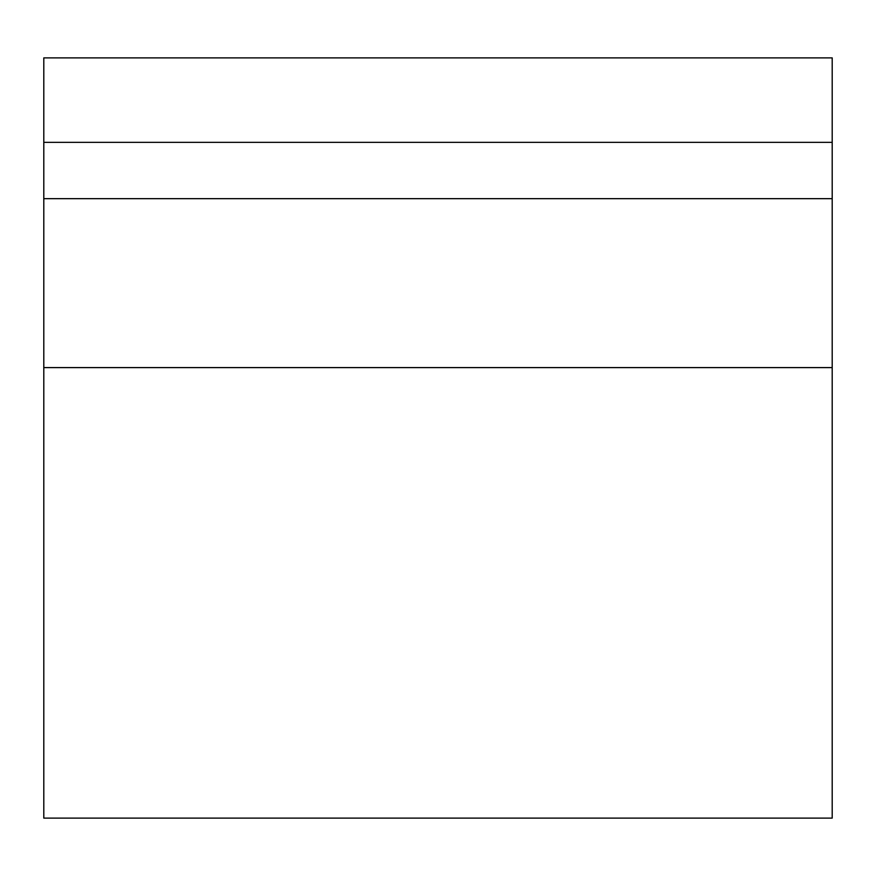 <?xml version="1.0" encoding="UTF-8"?>
<svg xmlns="http://www.w3.org/2000/svg" width="876" height="876" viewBox="0 0 876 876"><rect width="100%" height="100%" fill="white"/><g stroke="black" fill="none" stroke-linecap="round" stroke-linejoin="round"><path stroke-width="1.31" d="M832.2 142.35L832.2 818.118L43.8 818.118L43.8 57.882L832.2 57.882L832.2 142.35L43.8 142.35M832.2 198.666L43.8 198.666M832.2 367.602L43.8 367.602"/></g></svg>
